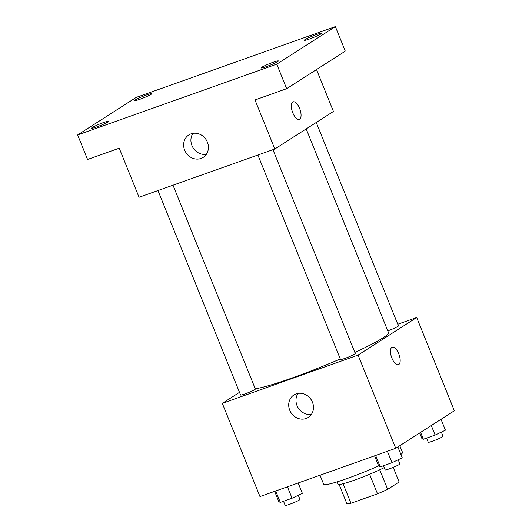 <?xml version="1.0" encoding="UTF-8"?>
<svg xmlns="http://www.w3.org/2000/svg" width="532" height="532" viewBox="0 0 532 532"><rect width="100%" height="100%" fill="white"/><g stroke="black" fill="none" stroke-linecap="round" stroke-linejoin="round"><path stroke-width="0.8" d="M369.607 474.258L377.514 493.829L350.954 503.265A28.542 2.547 -22 0 1 346.931 503.824L339.117 484.492M393.214 467.369L399.126 481.999L387.662 489.347A28.542 2.547 -22 0 1 377.514 493.829M379.755 469.789L387.662 489.347M384.197 467.641A29.22 2.613 158 0 1 355.13 479.891A29.22 2.613 158 0 1 338.006 484.233L337.055 481.886M343.067 483.748L350.954 503.265M400.902 454.428A42.507 3.797 -22 0 0 402.524 452.459L399.798 445.71M320.038 475.222L323.709 484.306A42.507 3.797 -22 0 0 378.658 465.919M397.776 324.254L416.696 317.531L454.361 410.757L395.742 448.31L259.975 496.569L222.31 403.349L239.5 392.337M354.851 352.443A74.38 6.643 -22 0 0 382.86 337.92A74.38 6.643 -22 0 0 388.473 332.573L306.186 128.917M255.254 388.772A74.38 6.643 -22 0 0 340.287 358.947M416.696 317.531L358.076 355.083L222.31 403.349M157.971 190.549L240.577 395.003A7.967 0.712 -22 0 0 246.602 393.321A7.967 0.712 -22 0 0 254.755 389.604A7.967 0.712 -22 0 0 255.36 389.032L173.006 185.203M387.775 330.851A7.967 0.712 -22 0 0 397.83 326.449A7.967 0.712 -22 0 0 398.428 325.87L316.247 122.473M272.929 149.685L355.283 353.514A7.967 0.712 158 0 1 348.161 357.158A7.967 0.712 158 0 1 340.5 359.486L257.894 155.025M358.076 355.083L395.742 448.31M312.444 402.165A13.327 11.99 57.4 0 1 308.281 417.421A13.327 11.99 57.4 0 1 290.997 412.666A13.327 11.99 57.4 0 1 293.903 394.983A13.327 11.99 57.4 0 1 312.444 402.165M391.845 347.349A9.297 3.977 -109.6 0 1 392.204 347.177A9.297 3.977 -109.6 0 1 399.06 354.605A9.297 3.977 -109.6 0 1 398.428 364.693A9.297 3.977 -109.6 0 1 391.732 357.697A9.297 3.977 -109.6 0 1 391.845 347.349M392.197 347.177A9.297 3.977 -109.6 0 1 399.06 354.605A9.297 3.977 -109.6 0 1 398.428 364.693M311.433 414.342A13.327 11.99 57.4 0 1 298.272 408.011A13.327 11.99 57.4 0 1 298.026 393.407M316.513 69.566L333.438 111.461L274.818 149.013L139.052 197.272L119.228 148.209L87.547 159.467L77.639 134.935L136.258 97.383L335.386 26.6L345.295 51.132L286.668 88.684L254.994 99.95L274.818 149.013M335.386 26.6L276.76 64.153L286.668 88.684M276.76 64.153L77.639 134.935M207.38 142.124A13.327 11.99 57.4 0 1 203.217 157.379A13.327 11.99 57.4 0 1 185.934 152.624A13.327 11.99 57.4 0 1 188.84 134.935A13.327 11.99 57.4 0 1 207.38 142.124M292.726 102.024A9.297 3.977 -109.6 0 1 293.085 101.851A9.297 3.977 -109.6 0 1 299.942 109.279A9.297 3.977 -109.6 0 1 299.31 119.368A9.297 3.977 -109.6 0 1 292.613 112.372A9.297 3.977 -109.6 0 1 292.726 102.024M293.079 101.851A9.297 3.977 -109.6 0 1 299.942 109.279A9.297 3.977 -109.6 0 1 299.31 119.374M206.369 154.3A13.327 11.99 57.4 0 1 193.202 147.969A13.327 11.99 57.4 0 1 192.956 133.359M103.501 122.56A9.297 0.831 158 0 1 108.701 121.269A9.297 0.831 158 0 1 96.664 126.942A9.297 0.831 158 0 1 91.464 128.232A9.297 0.831 158 0 1 103.501 122.56M273.209 62.237A9.297 0.831 158 0 1 278.409 60.941A9.297 0.831 158 0 1 266.366 66.62A9.297 0.831 158 0 1 261.165 67.91A9.297 0.831 158 0 1 273.209 62.237M316.354 34.593A9.297 0.831 158 0 1 321.561 33.303A9.297 0.831 158 0 1 309.518 38.976A9.297 0.831 158 0 1 304.317 40.266A9.297 0.831 158 0 1 316.354 34.593M146.652 94.922A9.297 0.831 158 0 1 151.853 93.625A9.297 0.831 158 0 1 139.81 99.304A9.297 0.831 158 0 1 134.609 100.595A9.297 0.831 158 0 1 146.652 94.922M397.876 446.94L402.272 457.806L391.991 462.714L380.234 466.897L378.757 466.165L374.575 455.831M387.376 451.282L391.991 462.714M375.619 455.459L380.234 466.897M383.439 465.759L385.102 469.882A7.967 0.712 -22 0 0 391.126 468.193A7.967 0.712 -22 0 0 399.279 464.483A7.967 0.712 -22 0 0 399.884 463.911L398.202 459.748M298.173 482.99L302.349 493.33L292.068 498.238L280.311 502.414L278.835 501.689L274.652 491.349M287.453 486.8L292.068 498.238M275.696 490.983L280.311 502.414M283.516 501.277L285.185 505.4A7.967 0.712 -22 0 0 291.204 503.718A7.967 0.712 -22 0 0 299.356 500A7.967 0.712 -22 0 0 299.962 499.428L298.279 495.272M441.028 419.296L445.417 430.169L435.143 435.076L423.386 439.252L421.903 438.528L419.662 432.982M431.286 425.534L435.143 435.076M420.606 432.376L423.386 439.252M426.584 438.115L428.253 442.238A7.967 0.712 -22 0 0 434.278 440.556A7.967 0.712 -22 0 0 442.431 436.839A7.967 0.712 -22 0 0 443.03 436.267L441.354 432.11"/></g></svg>
